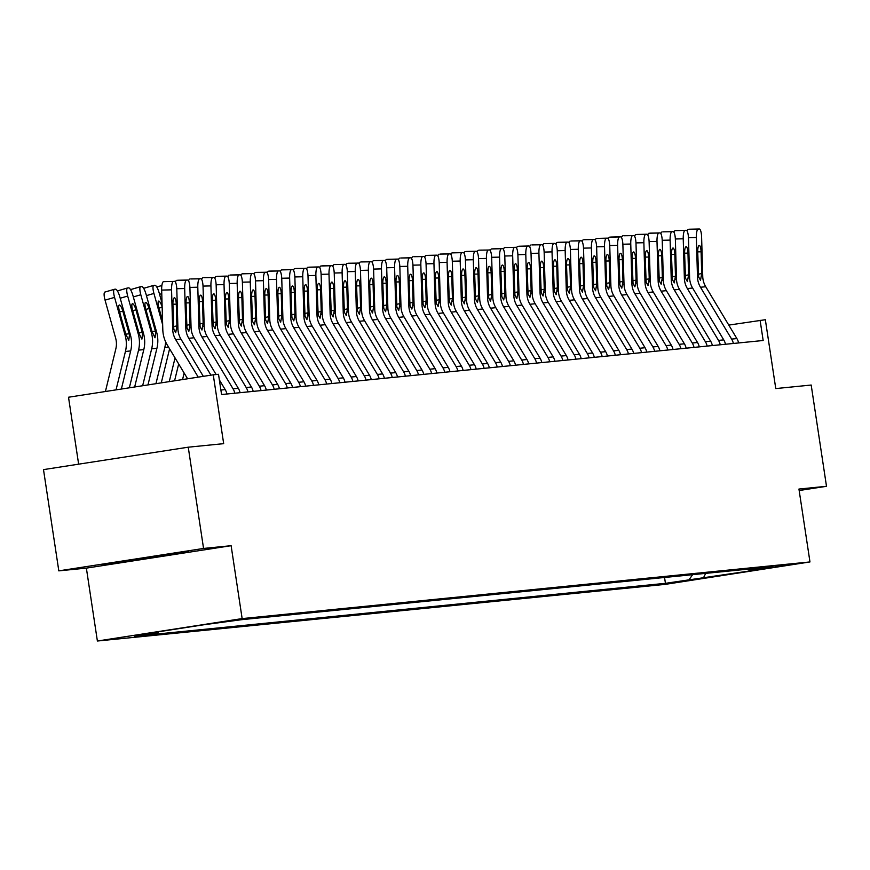 <?xml version="1.0" encoding="UTF-8"?>
<svg xmlns="http://www.w3.org/2000/svg" width="870" height="870" viewBox="0 0 870 870"><rect width="100%" height="100%" fill="white"/><g stroke="black" fill="none" stroke-linecap="round" stroke-linejoin="round"><path stroke-width="1.3" d="M791.798 564.304L766.318 568.197L791.798 564.304M97.386 641.016L665.224 584.368L809.97 561.944L242.143 618.592L97.386 641.016L86.369 568.121L231.115 545.697L203.558 548.448L58.812 570.861L86.369 568.121M58.812 570.861L43.5 469.615L188.246 447.191L223.677 443.656L213.259 374.807L68.512 397.231L78.637 464.167M799.171 490.528L826.5 486.297L811.188 385.04L775.768 388.575L765.35 319.725L728.777 325.097M203.558 548.448L188.246 447.191M213.259 374.807L218.511 374.285L221.567 394.534L763.164 340.496L760.097 320.247M214.955 623.203L241.947 619.201L214.944 623.116M158.634 631.761L158.014 632.642L134.339 636.307L665.441 583.324L664.549 577.484M158.014 632.642L143.844 634.056L204.091 624.725L241.925 619.647L773.028 566.653L749.353 570.328L763.523 568.915L665.441 583.324M231.115 545.697L242.143 618.592M826.5 486.297L798.943 489.049L809.97 561.944M689.105 579.659L692.64 574.678M747.841 569.165L749.353 570.328M703.275 578.245L705.679 573.373M101.507 565.021L177.023 553.885L188.692 551.515L113.165 562.651L101.507 565.021M176.904 553.135L177.023 553.885M133.306 559.801L133.425 560.628M198.229 377.134L175.686 339.615A20.478 19.792 84.3 0 1 172.695 329.36L171.553 289.84L161.668 290.08A8.189 2.099 -91.4 0 1 163.527 281.673L173.424 281.445A8.189 2.099 88.6 0 0 171.553 289.84M187.594 378.776L167.279 344.977A30.722 29.689 84.3 0 1 162.799 329.589L161.668 290.08M203.319 376.34L180.927 339.082A20.478 19.792 84.3 0 1 177.937 328.838L176.806 289.318A8.189 2.099 88.6 0 0 174.511 281.336A8.189 2.099 88.6 0 0 174.468 281.336L173.424 281.445M164.658 281.575A8.189 2.099 -91.4 0 0 164.615 281.575L164.571 281.575A8.189 2.099 -91.4 0 1 164.615 281.575L163.527 281.673M173.565 326.576L176.904 325.891L175.718 332.644L173.815 329.241L172.923 304.489A6.558 1.686 -91.4 0 1 174.413 297.768A6.558 1.686 -91.4 0 1 174.446 297.768A6.558 1.686 -91.4 0 1 176.284 304.152L172.923 304.228M176.904 325.891L176.284 304.152M121.365 389.042L130.674 350.936A30.722 29.689 -95.7 0 0 130.413 334.896L119.821 296.844A8.189 2.077 73.7 0 0 115.525 289.177L114.47 289.275A8.189 2.077 73.7 0 0 114.372 289.297A8.189 2.077 73.7 0 0 114.568 297.377L105.052 300.139A8.189 2.077 -106.3 0 1 104.868 292.07A8.189 2.077 -106.3 0 1 104.955 292.048L114.285 289.329M116.036 389.869L125.432 351.458A30.722 29.689 -95.7 0 0 125.171 335.418L114.568 297.377M105.411 391.511L115.83 348.881A20.478 19.792 -95.7 0 0 115.656 338.191L105.052 300.139M129.445 334.993L128.782 340.42L125.78 334.134L129.141 333.797L129.445 334.993L130.413 334.896M129.141 333.797L122.822 311.134A6.558 1.664 -106.3 0 0 119.386 304.989A6.558 1.664 -106.3 0 0 119.31 305.011A6.558 1.664 -106.3 0 0 119.462 311.471L125.78 334.134M221.698 394.523A14.333 13.855 -95.7 0 0 221.404 393.414M210.953 375.166L188.801 338.299A20.478 19.792 84.3 0 1 185.81 328.044L184.679 288.535L176.784 288.72M216.119 374.513L194.053 337.777A20.478 19.792 84.3 0 1 191.063 327.522L189.921 288.013A8.189 2.099 88.6 0 0 187.637 280.031A8.189 2.099 88.6 0 0 187.594 280.031L186.539 280.14A8.189 2.099 88.6 0 0 184.679 288.535M226.939 393.99A14.333 13.855 -95.7 0 0 225.2 389.619L219.36 379.907M187.594 280.031L176.643 280.368L186.539 280.14M177.697 280.26A8.189 2.099 -91.4 0 1 177.741 280.26A8.189 2.099 -91.4 0 1 177.774 280.26L187.637 280.031M175.435 282.119A8.189 2.099 -91.4 0 1 176.643 280.368M186.68 325.271L190.03 324.575L188.833 331.339L186.941 327.936L186.049 303.173A6.558 1.686 -91.4 0 1 187.539 296.463A6.558 1.686 -91.4 0 1 187.572 296.452A6.558 1.686 -91.4 0 1 189.399 302.847L186.039 302.923M190.03 324.575L189.399 302.847M234.813 393.207A14.333 13.855 -95.7 0 0 233.062 388.836L201.927 336.994A20.478 19.792 84.3 0 1 198.925 326.739L197.794 287.22L189.899 287.415M240.066 392.685A14.333 13.855 -95.7 0 0 238.315 388.303L207.169 336.472A20.478 19.792 84.3 0 1 204.178 326.217L203.047 286.698A8.189 2.099 88.6 0 0 200.752 278.715A8.189 2.099 88.6 0 0 200.709 278.726L199.665 278.824A8.189 2.099 88.6 0 0 197.794 287.22M200.709 278.726L190.813 278.955L199.665 278.824M188.562 280.803A8.189 2.099 -91.4 0 1 189.769 279.063M199.795 323.966L203.145 323.27L201.96 330.024L200.056 326.631L199.165 301.868A6.558 1.686 -91.4 0 1 200.655 295.147A6.558 1.686 -91.4 0 1 200.687 295.147A6.558 1.686 -91.4 0 1 202.525 301.531L199.154 301.618M203.145 323.27L202.525 301.531M247.928 391.902A14.333 13.855 -95.7 0 0 246.188 387.52L215.042 335.689A20.478 19.792 84.3 0 1 212.052 325.434L210.921 285.915L203.025 286.099M253.181 391.38A14.333 13.855 -95.7 0 0 251.43 386.998L220.295 335.157A20.478 19.792 84.3 0 1 217.293 324.912L216.162 285.393A8.189 2.099 88.6 0 0 213.868 277.41A8.189 2.099 88.6 0 0 213.835 277.41L212.78 277.519A8.189 2.099 88.6 0 0 210.921 285.915M204.015 277.65A8.189 2.099 -91.4 0 0 203.982 277.65L203.939 277.65A8.189 2.099 -91.4 0 1 203.982 277.65L212.78 277.519M201.677 279.498A8.189 2.099 -91.4 0 1 202.884 277.748M212.922 322.65L216.271 321.954L215.075 328.719L213.183 325.315L212.28 300.563A6.558 1.686 -91.4 0 1 213.781 293.842A6.558 1.686 -91.4 0 1 213.813 293.842A6.558 1.686 -91.4 0 1 215.64 300.226L212.28 300.302M216.271 321.954L215.64 300.226M134.665 386.976L143.8 349.62A30.722 29.689 -95.7 0 0 143.539 333.591L132.936 295.539A8.189 2.077 73.7 0 0 128.64 287.861L127.596 287.97A8.189 2.077 73.7 0 0 127.498 287.992A8.189 2.077 73.7 0 0 127.683 296.061L120.201 298.247M129.347 387.803L138.547 350.142A30.722 29.689 -95.7 0 0 138.286 334.113L127.683 296.061M142.56 333.688L141.908 339.115L139.265 334.015L132.588 310.155A6.558 1.664 -106.3 0 1 132.436 303.695A6.558 1.664 -106.3 0 1 132.512 303.684A6.558 1.664 -106.3 0 1 135.948 309.829L142.56 333.688L143.539 333.591M117.548 291.167A8.189 2.077 -106.3 0 1 117.983 290.765A8.189 2.077 -106.3 0 1 118.081 290.743L127.401 288.024M147.965 384.921L156.915 348.315A30.722 29.689 -95.7 0 0 156.654 332.275L146.051 294.234A8.189 2.077 73.7 0 0 141.756 286.556L140.712 286.665A8.189 2.077 73.7 0 0 140.614 286.676A8.189 2.077 73.7 0 0 140.809 294.756L133.327 296.931M142.647 385.747L151.663 348.837A30.722 29.689 -95.7 0 0 151.402 332.808L140.809 294.756M155.676 332.373L155.023 337.799L152.022 331.513L155.382 331.187L155.676 332.373L156.654 332.275M155.382 331.187L149.064 308.513A6.558 1.664 -106.3 0 0 145.627 302.379A6.558 1.664 -106.3 0 0 145.551 302.39A6.558 1.664 -106.3 0 0 145.703 308.85L152.022 331.513M130.674 289.851A8.189 2.077 -106.3 0 1 131.098 289.449A8.189 2.077 -106.3 0 1 131.196 289.427L140.527 286.719M162.037 303.195L159.177 292.918A8.189 2.077 73.7 0 0 154.882 285.251L153.827 285.349A8.189 2.077 73.7 0 0 153.729 285.371A8.189 2.077 73.7 0 0 153.925 293.44L146.443 295.626M161.276 382.854L169.596 348.816M155.947 383.681L164.789 347.532A30.722 29.689 -95.7 0 0 165.637 341.845M162.657 324.782L153.925 293.44M162.146 307.088A6.558 1.664 -106.3 0 0 158.753 301.063A6.558 1.664 -106.3 0 0 158.666 301.085A6.558 1.664 -106.3 0 0 158.829 307.545L162.549 320.899M143.789 288.546A8.189 2.077 -106.3 0 1 144.224 288.144A8.189 2.077 -106.3 0 1 144.322 288.122L153.642 285.403M261.054 390.587A14.333 13.855 -95.7 0 0 259.303 386.215L228.157 334.374A20.478 19.792 84.3 0 1 225.167 324.118L224.036 284.61L216.141 284.794M266.307 390.064A14.333 13.855 -95.7 0 0 264.556 385.693L233.41 333.852A20.478 19.792 84.3 0 1 230.419 323.596L229.288 284.088A8.189 2.099 88.6 0 0 226.994 276.105A8.189 2.099 88.6 0 0 226.95 276.105L225.906 276.203A8.189 2.099 88.6 0 0 224.036 284.61M226.95 276.105L217.054 276.334L225.906 276.203M217.054 276.334A8.189 2.099 -91.4 0 1 217.098 276.334A8.189 2.099 -91.4 0 1 217.141 276.334L226.994 276.105M214.803 278.193A8.189 2.099 -91.4 0 1 216.01 276.442M226.037 321.345L229.386 320.649L228.201 327.403L226.298 324.01L225.406 299.247A6.558 1.686 -91.4 0 1 226.896 292.537A6.558 1.686 -91.4 0 1 226.929 292.527A6.558 1.686 -91.4 0 1 228.767 298.921L225.395 298.997M229.386 320.649L228.767 298.921M174.576 380.799L178.687 363.954M169.258 381.625L175.055 357.907M156.915 287.241A8.189 2.077 -106.3 0 1 157.339 286.828A8.189 2.077 -106.3 0 1 157.437 286.817L161.885 285.523L157.339 286.828M172.238 553.777L118.2 561.879M132.207 559.704L161.124 555.299M274.17 389.281A14.333 13.855 -95.7 0 0 272.43 384.91L241.284 333.069A20.478 19.792 84.3 0 1 238.293 322.813L237.162 283.294L229.267 283.489M279.422 388.76A14.333 13.855 -95.7 0 0 277.671 384.377L246.536 332.547A20.478 19.792 84.3 0 1 243.535 322.291L242.404 282.772A8.189 2.099 88.6 0 0 240.109 274.789A8.189 2.099 88.6 0 0 240.076 274.8L239.022 274.898A8.189 2.099 88.6 0 0 237.162 283.294M240.076 274.8L230.18 275.029L239.022 274.898M227.918 276.877A8.189 2.099 -91.4 0 1 229.125 275.137M239.163 320.029L242.502 319.344L241.316 326.098L239.424 322.705L238.521 297.942A6.558 1.686 -91.4 0 1 240.011 291.222A6.558 1.686 -91.4 0 1 240.044 291.222A6.558 1.686 -91.4 0 1 241.882 297.605L238.521 297.681M242.502 319.344L241.882 297.605M182.559 379.559L184.146 373.045M287.296 387.976A14.333 13.855 -95.7 0 0 285.545 383.594L254.399 331.753A20.478 19.792 84.3 0 1 251.408 321.508L250.277 281.989L242.382 282.174M292.537 387.454A14.333 13.855 -95.7 0 0 290.797 383.072L259.651 331.231A20.478 19.792 84.3 0 1 256.661 320.976L255.53 281.467A8.189 2.099 88.6 0 0 253.235 273.484A8.189 2.099 88.6 0 0 253.192 273.484L252.148 273.593A8.189 2.099 88.6 0 0 250.277 281.989M253.192 273.484L242.251 273.822L252.148 273.593M241.044 275.572A8.189 2.099 -91.4 0 1 242.251 273.822M252.278 318.724L255.628 318.028L254.431 324.793L252.539 321.389L251.647 296.637A6.558 1.686 -91.4 0 1 253.137 289.917A6.558 1.686 -91.4 0 1 253.17 289.917A6.558 1.686 -91.4 0 1 255.008 296.3L251.637 296.376M255.628 318.028L255.008 296.3M300.411 386.661A14.333 13.855 -95.7 0 0 298.671 382.289L267.525 330.448A20.478 19.792 84.3 0 1 264.534 320.193L263.392 280.684L255.508 280.869M305.664 386.139A14.333 13.855 -95.7 0 0 303.913 381.767L272.767 329.926A20.478 19.792 84.3 0 1 269.776 319.671L268.645 280.151A8.189 2.099 88.6 0 0 266.35 272.179A8.189 2.099 88.6 0 0 266.307 272.179L265.263 272.277A8.189 2.099 88.6 0 0 263.392 280.684M256.498 272.408A8.189 2.099 -91.4 0 0 256.454 272.408L256.422 272.408A8.189 2.099 -91.4 0 1 256.454 272.408L265.263 272.277M254.16 274.267A8.189 2.099 -91.4 0 1 255.367 272.517M265.404 317.419L268.743 316.724L267.558 323.477L265.665 320.084L264.763 295.321A6.558 1.686 -91.4 0 1 266.253 288.601A6.558 1.686 -91.4 0 1 266.285 288.601A6.558 1.686 -91.4 0 1 268.123 294.984L264.763 295.071M268.743 316.724L268.123 294.984M313.537 385.356A14.333 13.855 -95.7 0 0 311.786 380.973L280.64 329.143A20.478 19.792 84.3 0 1 277.65 318.888L276.519 279.368L268.623 279.553M318.779 384.834A14.333 13.855 -95.7 0 0 317.039 380.451L285.893 328.621A20.478 19.792 84.3 0 1 282.902 318.366L281.76 278.846A8.189 2.099 88.6 0 0 279.477 270.864A8.189 2.099 88.6 0 0 279.433 270.864L278.378 270.972A8.189 2.099 88.6 0 0 276.519 279.368M279.433 270.864L268.482 271.212L278.378 270.972M267.275 272.952A8.189 2.099 -91.4 0 1 268.482 271.212M278.52 316.104L281.869 315.418L280.673 322.172L278.781 318.779L277.889 294.017A6.558 1.686 -91.4 0 1 279.379 287.296A6.558 1.686 -91.4 0 1 279.411 287.296A6.558 1.686 -91.4 0 1 281.238 293.679L277.878 293.755M281.869 315.418L281.238 293.679M326.652 384.051A14.333 13.855 -95.7 0 0 324.912 379.668L293.766 327.827A20.478 19.792 84.3 0 1 290.765 317.583L289.634 278.063L281.739 278.248M331.905 383.529A14.333 13.855 -95.7 0 0 330.154 379.146L299.008 327.305A20.478 19.792 84.3 0 1 296.017 317.05L294.887 277.541A8.189 2.099 88.6 0 0 292.592 269.559A8.189 2.099 88.6 0 0 292.548 269.559L291.504 269.667A8.189 2.099 88.6 0 0 289.634 278.063M292.548 269.559L281.608 269.896L291.504 269.667M280.401 271.647A8.189 2.099 -91.4 0 1 281.608 269.896M291.635 314.799L294.984 314.103L293.799 320.867L291.896 317.463L291.004 292.712A6.558 1.686 -91.4 0 1 292.494 285.991A6.558 1.686 -91.4 0 1 292.527 285.991A6.558 1.686 -91.4 0 1 294.364 292.374L290.993 292.45M294.984 314.103L294.364 292.374M339.778 382.735A14.333 13.855 -95.7 0 0 338.028 378.363L306.882 326.522A20.478 19.792 84.3 0 1 303.891 316.267L302.76 276.758L294.865 276.943M345.02 382.213A14.333 13.855 -95.7 0 0 343.28 377.841L312.134 326A20.478 19.792 84.3 0 1 309.133 315.745L308.002 276.225A8.189 2.099 88.6 0 0 305.718 268.243A8.189 2.099 88.6 0 0 305.674 268.254L304.62 268.351A8.189 2.099 88.6 0 0 302.76 276.758M295.854 268.482A8.189 2.099 -91.4 0 0 295.822 268.482L295.778 268.482A8.189 2.099 -91.4 0 1 295.822 268.482L304.62 268.351M293.516 270.342A8.189 2.099 -91.4 0 1 294.723 268.591M304.761 313.494L308.11 312.798L306.914 319.551L305.022 316.158L304.119 291.396A6.558 1.686 -91.4 0 1 305.62 284.675A6.558 1.686 -91.4 0 1 305.653 284.675A6.558 1.686 -91.4 0 1 307.48 291.058L304.119 291.146M308.11 312.798L307.48 291.058M352.894 381.43A14.333 13.855 -95.7 0 0 351.143 377.047L320.008 325.217A20.478 19.792 84.3 0 1 317.006 314.962L315.875 275.442L307.98 275.627M358.146 380.908A14.333 13.855 -95.7 0 0 356.396 376.525L325.249 324.695A20.478 19.792 84.3 0 1 322.259 314.44L321.128 274.92A8.189 2.099 88.6 0 0 318.833 266.938A8.189 2.099 88.6 0 0 318.79 266.938L317.746 267.046A8.189 2.099 88.6 0 0 315.875 275.442M318.79 266.938L307.849 267.275L317.746 267.046M308.894 267.177A8.189 2.099 -91.4 0 1 308.937 267.177A8.189 2.099 -91.4 0 1 308.981 267.177L318.833 266.938M306.642 269.026A8.189 2.099 -91.4 0 1 307.849 267.275M317.876 312.178L321.226 311.493L320.04 318.246L318.137 314.842L317.245 290.091A6.558 1.686 -91.4 0 1 318.735 283.37A6.558 1.686 -91.4 0 1 318.768 283.37A6.558 1.686 -91.4 0 1 320.606 289.753L317.235 289.83M321.226 311.493L320.606 289.753M366.009 380.125A14.333 13.855 -95.7 0 0 364.269 375.742L333.123 323.901A20.478 19.792 84.3 0 1 330.132 313.646L329.001 274.137L321.106 274.322M371.262 379.592A14.333 13.855 -95.7 0 0 369.511 375.22L338.376 323.379A20.478 19.792 84.3 0 1 335.374 313.124L334.243 273.615A8.189 2.099 88.6 0 0 331.948 265.633A8.189 2.099 88.6 0 0 331.916 265.633L330.861 265.741A8.189 2.099 88.6 0 0 329.001 274.137M331.916 265.633L320.965 265.97L330.861 265.741M319.758 267.721A8.189 2.099 -91.4 0 1 320.965 265.97M331.002 310.873L334.341 310.177L333.156 316.941L331.263 313.537L330.361 288.775A6.558 1.686 -91.4 0 1 331.861 282.065A6.558 1.686 -91.4 0 1 331.894 282.065A6.558 1.686 -91.4 0 1 333.721 288.448L330.361 288.525M334.341 310.177L333.721 288.448M379.135 378.809A14.333 13.855 -95.7 0 0 377.384 374.437L346.238 322.596A20.478 19.792 84.3 0 1 343.248 312.341L342.117 272.821L334.221 273.017M384.377 378.287A14.333 13.855 -95.7 0 0 382.637 373.915L351.491 322.074A20.478 19.792 84.3 0 1 348.5 311.819L347.369 272.299A8.189 2.099 88.6 0 0 345.075 264.317A8.189 2.099 88.6 0 0 345.031 264.328L343.987 264.426A8.189 2.099 88.6 0 0 342.117 272.821M345.031 264.328L335.135 264.556L343.987 264.426M332.884 266.405A8.189 2.099 -91.4 0 1 334.091 264.665M344.118 309.568L347.467 308.872L346.282 315.625L344.379 312.232L343.487 287.47A6.558 1.686 -91.4 0 1 344.977 280.749A6.558 1.686 -91.4 0 1 345.009 280.749A6.558 1.686 -91.4 0 1 346.847 287.133L343.476 287.22M347.467 308.872L346.847 287.133M392.25 377.504A14.333 13.855 -95.7 0 0 390.51 373.121L359.364 321.291A20.478 19.792 84.3 0 1 356.374 311.036L355.243 271.516L347.347 271.701M397.503 376.982A14.333 13.855 -95.7 0 0 395.752 372.599L364.606 320.758A20.478 19.792 84.3 0 1 361.615 310.514L360.484 270.994A8.189 2.099 88.6 0 0 358.19 263.012A8.189 2.099 88.6 0 0 358.157 263.012L357.102 263.121A8.189 2.099 88.6 0 0 355.243 271.516M348.337 263.251A8.189 2.099 -91.4 0 0 348.294 263.251L348.261 263.251A8.189 2.099 -91.4 0 1 348.294 263.251L357.102 263.121M345.999 265.1A8.189 2.099 -91.4 0 1 347.206 263.349M357.244 308.252L360.582 307.567L359.397 314.32L357.505 310.916L356.602 286.165A6.558 1.686 -91.4 0 1 358.092 279.444A6.558 1.686 -91.4 0 1 358.125 279.444A6.558 1.686 -91.4 0 1 359.962 285.828L356.602 285.904M360.582 307.567L359.962 285.828M405.376 376.188A14.333 13.855 -95.7 0 0 403.626 371.816L372.48 319.975A20.478 19.792 84.3 0 1 369.489 309.72L368.358 270.211L360.463 270.396M410.618 375.666A14.333 13.855 -95.7 0 0 408.878 371.294L377.732 319.453A20.478 19.792 84.3 0 1 374.742 309.198L373.611 269.689A8.189 2.099 88.6 0 0 371.316 261.707A8.189 2.099 88.6 0 0 371.272 261.707L370.218 261.816A8.189 2.099 88.6 0 0 368.358 270.211M371.272 261.707L361.376 261.935L370.218 261.816M359.114 263.795A8.189 2.099 -91.4 0 1 360.332 262.044M370.359 306.947L373.708 306.251L372.512 313.015L370.62 309.611L369.728 284.849A6.558 1.686 -91.4 0 1 371.218 278.139A6.558 1.686 -91.4 0 1 371.251 278.128A6.558 1.686 -91.4 0 1 373.089 284.523L369.717 284.599M373.708 306.251L373.089 284.523M418.492 374.883A14.333 13.855 -95.7 0 0 416.752 370.511L385.606 318.67A20.478 19.792 84.3 0 1 382.615 308.415L381.473 268.895L373.578 269.091M423.744 374.361A14.333 13.855 -95.7 0 0 421.993 369.978L390.847 318.148A20.478 19.792 84.3 0 1 387.857 307.893L386.726 268.373A8.189 2.099 88.6 0 0 384.431 260.391A8.189 2.099 88.6 0 0 384.388 260.402L383.344 260.5A8.189 2.099 88.6 0 0 381.473 268.895M384.388 260.402L374.491 260.63L383.344 260.5M372.24 262.479A8.189 2.099 -91.4 0 1 373.447 260.739M383.485 305.642L386.824 304.946L385.638 311.699L383.735 308.306L382.844 283.544A6.558 1.686 -91.4 0 1 384.333 276.823A6.558 1.686 -91.4 0 1 384.366 276.823A6.558 1.686 -91.4 0 1 386.204 283.207L382.844 283.294M386.824 304.946L386.204 283.207M431.618 373.578A14.333 13.855 -95.7 0 0 429.867 369.195L398.721 317.354A20.478 19.792 84.3 0 1 395.73 307.11L394.599 267.59L386.704 267.775M436.86 373.056A14.333 13.855 -95.7 0 0 435.12 368.673L403.974 316.832A20.478 19.792 84.3 0 1 400.983 306.577L399.841 267.068A8.189 2.099 88.6 0 0 397.557 259.086A8.189 2.099 88.6 0 0 397.514 259.086L396.459 259.195A8.189 2.099 88.6 0 0 394.599 267.59M387.694 259.314A8.189 2.099 -91.4 0 0 387.661 259.314L397.557 259.086L387.618 259.325A8.189 2.099 -91.4 0 1 387.661 259.314L396.459 259.195M385.356 261.174A8.189 2.099 -91.4 0 1 386.563 259.423M396.6 304.326L399.95 303.63L398.754 310.394L396.861 306.99L395.97 282.239A6.558 1.686 -91.4 0 1 397.459 275.518A6.558 1.686 -91.4 0 1 397.492 275.518A6.558 1.686 -91.4 0 1 399.319 281.902L395.959 281.978M399.95 303.63L399.319 281.902M444.733 372.262A14.333 13.855 -95.7 0 0 442.982 367.89L411.847 316.049A20.478 19.792 84.3 0 1 408.846 305.794L407.715 266.285L399.819 266.47M449.986 371.74A14.333 13.855 -95.7 0 0 448.235 367.368L417.089 315.527A20.478 19.792 84.3 0 1 414.098 305.272L412.967 265.752A8.189 2.099 88.6 0 0 410.673 257.781A8.189 2.099 88.6 0 0 410.629 257.781L409.585 257.879A8.189 2.099 88.6 0 0 407.715 266.285M410.629 257.781L400.733 258.009L409.585 257.879M400.733 258.009A8.189 2.099 -91.4 0 1 400.776 258.009A8.189 2.099 -91.4 0 1 400.82 258.009L410.673 257.781M398.482 259.869A8.189 2.099 -91.4 0 1 399.689 258.118M409.716 303.021L413.065 302.325L411.88 309.078L409.977 305.685L409.085 280.923A6.558 1.686 -91.4 0 1 410.575 274.213A6.558 1.686 -91.4 0 1 410.607 274.202A6.558 1.686 -91.4 0 1 412.445 280.586L409.074 280.673M413.065 302.325L412.445 280.586M457.848 370.957A14.333 13.855 -95.7 0 0 456.108 366.574L424.962 314.744A20.478 19.792 84.3 0 1 421.972 304.489L420.841 264.969L412.945 265.154M463.101 370.435A14.333 13.855 -95.7 0 0 461.35 366.053L430.215 314.222A20.478 19.792 84.3 0 1 427.213 303.967L426.082 264.447A8.189 2.099 88.6 0 0 423.788 256.465A8.189 2.099 88.6 0 0 423.755 256.465L422.7 256.574A8.189 2.099 88.6 0 0 420.841 264.969M423.755 256.465L413.859 256.704L422.7 256.574M411.597 258.553A8.189 2.099 -91.4 0 1 412.804 256.813M422.842 301.705L426.191 301.02L424.995 307.773L423.103 304.38L422.2 279.618A6.558 1.686 -91.4 0 1 423.701 272.897A6.558 1.686 -91.4 0 1 423.733 272.897A6.558 1.686 -91.4 0 1 425.56 279.281L422.2 279.357M426.191 301.02L425.56 279.281M470.974 369.652A14.333 13.855 -95.7 0 0 469.224 365.269L438.078 313.428A20.478 19.792 84.3 0 1 435.087 303.184L433.956 263.664L426.061 263.849M476.216 369.13A14.333 13.855 -95.7 0 0 474.476 364.747L443.33 312.906A20.478 19.792 84.3 0 1 440.34 302.651L439.209 263.142A8.189 2.099 88.6 0 0 436.914 255.16A8.189 2.099 88.6 0 0 436.87 255.16L435.826 255.269A8.189 2.099 88.6 0 0 433.956 263.664M436.87 255.16L425.93 255.497L435.826 255.269M424.723 257.248A8.189 2.099 -91.4 0 1 425.93 255.497M435.957 300.4L439.306 299.704L438.121 306.468L436.218 303.065L435.326 278.313A6.558 1.686 -91.4 0 1 436.816 271.592A6.558 1.686 -91.4 0 1 436.849 271.592A6.558 1.686 -91.4 0 1 438.687 277.976L435.315 278.052M439.306 299.704L438.687 277.976M484.09 368.336A14.333 13.855 -95.7 0 0 482.35 363.964L451.204 312.123A20.478 19.792 84.3 0 1 448.213 301.868L447.082 262.359L439.187 262.544M489.342 367.814A14.333 13.855 -95.7 0 0 487.591 363.442L456.445 311.601A20.478 19.792 84.3 0 1 453.455 301.346L452.324 261.826A8.189 2.099 88.6 0 0 450.029 253.844A8.189 2.099 88.6 0 0 449.997 253.855L448.942 253.953A8.189 2.099 88.6 0 0 447.082 262.359M449.997 253.855L440.1 254.083A8.189 2.099 -91.4 0 1 440.133 254.083L448.942 253.953M450.029 253.844L440.133 254.083A8.189 2.099 -91.4 0 1 440.176 254.083M437.838 255.943A8.189 2.099 -91.4 0 1 439.046 254.192M449.083 299.095L452.422 298.399L451.236 305.152L449.344 301.76L448.441 276.997A6.558 1.686 -91.4 0 1 449.931 270.276A6.558 1.686 -91.4 0 1 449.964 270.276A6.558 1.686 -91.4 0 1 451.802 276.66L448.441 276.747M452.422 298.399L451.802 276.66M497.216 367.031A14.333 13.855 -95.7 0 0 495.465 362.649L464.319 310.818A20.478 19.792 84.3 0 1 461.328 300.563L460.197 261.043L452.302 261.228M502.458 366.509A14.333 13.855 -95.7 0 0 500.718 362.127L469.572 310.296A20.478 19.792 84.3 0 1 466.581 300.041L465.45 260.522A8.189 2.099 88.6 0 0 463.155 252.539A8.189 2.099 88.6 0 0 463.112 252.539L462.057 252.648A8.189 2.099 88.6 0 0 460.197 261.043M463.112 252.539L452.172 252.876L462.057 252.648M450.964 254.627A8.189 2.099 -91.4 0 1 452.172 252.876M462.198 297.779L465.548 297.094L464.352 303.847L462.459 300.444L461.568 275.692A6.558 1.686 -91.4 0 1 463.057 268.971A6.558 1.686 -91.4 0 1 463.09 268.971A6.558 1.686 -91.4 0 1 464.928 275.355L461.557 275.431M465.548 297.094L464.928 275.355M510.331 365.726A14.333 13.855 -95.7 0 0 508.591 361.344L477.445 309.502A20.478 19.792 84.3 0 1 474.454 299.247L473.313 259.738L465.417 259.923M515.584 365.193A14.333 13.855 -95.7 0 0 513.833 360.822L482.687 308.981A20.478 19.792 84.3 0 1 479.696 298.725L478.565 259.216A8.189 2.099 88.6 0 0 476.271 251.234A8.189 2.099 88.6 0 0 476.227 251.234L475.183 251.343A8.189 2.099 88.6 0 0 473.313 259.738M476.227 251.234L465.287 251.571L475.183 251.343M464.08 253.322A8.189 2.099 -91.4 0 1 465.287 251.571M475.324 296.474L478.663 295.778L477.478 302.542L475.585 299.139L474.683 274.376A6.558 1.686 -91.4 0 1 476.173 267.666A6.558 1.686 -91.4 0 1 476.205 267.666A6.558 1.686 -91.4 0 1 478.043 274.05L474.683 274.126M478.663 295.778L478.043 274.05M523.457 364.41A14.333 13.855 -95.7 0 0 521.706 360.039L490.56 308.197A20.478 19.792 84.3 0 1 487.57 297.942L486.439 258.423L478.543 258.618M528.699 363.888A14.333 13.855 -95.7 0 0 526.959 359.517L495.813 307.675A20.478 19.792 84.3 0 1 492.822 297.42L491.68 257.901A8.189 2.099 88.6 0 0 489.397 249.918A8.189 2.099 88.6 0 0 489.353 249.929L488.298 250.027A8.189 2.099 88.6 0 0 486.439 258.423M479.533 250.158A8.189 2.099 -91.4 0 0 479.5 250.158L479.457 250.158A8.189 2.099 -91.4 0 1 479.5 250.158L488.298 250.027M477.195 252.006A8.189 2.099 -91.4 0 1 478.402 250.266M488.44 295.169L491.789 294.473L490.593 301.227L488.701 297.834L487.809 273.071A6.558 1.686 -91.4 0 1 489.299 266.35A6.558 1.686 -91.4 0 1 489.331 266.35A6.558 1.686 -91.4 0 1 491.158 272.734L487.798 272.821M491.789 294.473L491.158 272.734M536.572 363.105A14.333 13.855 -95.7 0 0 534.822 358.723L503.686 306.892A20.478 19.792 84.3 0 1 500.685 296.637L499.554 257.118L491.659 257.302M541.825 362.583A14.333 13.855 -95.7 0 0 540.074 358.201L508.928 306.36A20.478 19.792 84.3 0 1 505.938 296.115L504.807 256.596A8.189 2.099 88.6 0 0 502.512 248.613A8.189 2.099 88.6 0 0 502.469 248.613L501.424 248.722A8.189 2.099 88.6 0 0 499.554 257.118M502.469 248.613L491.528 248.95L501.424 248.722M492.572 248.853A8.189 2.099 -91.4 0 1 492.616 248.853A8.189 2.099 -91.4 0 1 492.659 248.853L502.512 248.613M490.321 250.701A8.189 2.099 -91.4 0 1 491.528 248.95M501.555 293.853L504.904 293.168L503.719 299.922L501.816 296.518L500.924 271.766A6.558 1.686 -91.4 0 1 502.414 265.046A6.558 1.686 -91.4 0 1 502.447 265.046A6.558 1.686 -91.4 0 1 504.285 271.429L500.913 271.505M504.904 293.168L504.285 271.429M549.699 361.8A14.333 13.855 -95.7 0 0 547.948 357.418L516.802 305.577A20.478 19.792 84.3 0 1 513.811 295.321L512.68 255.813L504.785 255.997M554.94 361.267A14.333 13.855 -95.7 0 0 553.189 356.896L522.054 305.055A20.478 19.792 84.3 0 1 519.053 294.799L517.922 255.291A8.189 2.099 88.6 0 0 515.627 247.308A8.189 2.099 88.6 0 0 515.595 247.308L514.54 247.417A8.189 2.099 88.6 0 0 512.68 255.813M515.595 247.308L505.698 247.537L514.54 247.417M503.436 249.396A8.189 2.099 -91.4 0 1 504.643 247.645M514.681 292.548L518.031 291.852L516.834 298.617L514.942 295.213L514.039 270.45A6.558 1.686 -91.4 0 1 515.54 263.74A6.558 1.686 -91.4 0 1 515.573 263.73A6.558 1.686 -91.4 0 1 517.4 270.124L514.039 270.2M518.031 291.852L517.4 270.124M562.814 360.484A14.333 13.855 -95.7 0 0 561.063 356.113L529.928 304.272A20.478 19.792 84.3 0 1 526.926 294.017L525.795 254.497L517.9 254.692M568.067 359.962A14.333 13.855 -95.7 0 0 566.316 355.58L535.17 303.75A20.478 19.792 84.3 0 1 532.179 293.494L531.048 253.975A8.189 2.099 88.6 0 0 528.753 245.992A8.189 2.099 88.6 0 0 528.71 246.003L527.666 246.101A8.189 2.099 88.6 0 0 525.795 254.497M528.71 246.003L518.814 246.232L527.666 246.101M516.562 248.08A8.189 2.099 -91.4 0 1 517.77 246.34M527.796 291.243L531.146 290.547L529.96 297.301L528.057 293.908L527.166 269.145A6.558 1.686 -91.4 0 1 528.655 262.425A6.558 1.686 -91.4 0 1 528.688 262.425A6.558 1.686 -91.4 0 1 530.526 268.808L527.155 268.895M531.146 290.547L530.526 268.808M575.929 359.179A14.333 13.855 -95.7 0 0 574.189 354.797L543.043 302.967A20.478 19.792 84.3 0 1 540.053 292.712L538.921 253.192L531.026 253.377M581.182 358.657A14.333 13.855 -95.7 0 0 579.431 354.275L548.296 302.434A20.478 19.792 84.3 0 1 545.294 292.19L544.163 252.67A8.189 2.099 88.6 0 0 541.869 244.687A8.189 2.099 88.6 0 0 541.836 244.687L540.781 244.796A8.189 2.099 88.6 0 0 538.921 253.192M532.016 244.927A8.189 2.099 -91.4 0 0 531.972 244.916L541.869 244.687L531.94 244.927A8.189 2.099 -91.4 0 1 531.972 244.916L540.781 244.796M529.678 246.775A8.189 2.099 -91.4 0 1 530.885 245.025M540.922 289.928L544.261 289.231L543.076 295.996L541.183 292.592L540.281 267.84A6.558 1.686 -91.4 0 1 541.771 261.12A6.558 1.686 -91.4 0 1 541.814 261.12A6.558 1.686 -91.4 0 1 543.641 267.503L540.281 267.579M544.261 289.231L543.641 267.503M589.055 357.864A14.333 13.855 -95.7 0 0 587.304 353.492L556.158 301.651A20.478 19.792 84.3 0 1 553.168 291.396L552.037 251.887L544.141 252.072M594.297 357.342A14.333 13.855 -95.7 0 0 592.557 352.97L561.411 301.129A20.478 19.792 84.3 0 1 558.42 290.874L557.289 251.365A8.189 2.099 88.6 0 0 554.995 243.382A8.189 2.099 88.6 0 0 554.951 243.382L553.907 243.48A8.189 2.099 88.6 0 0 552.037 251.887M554.951 243.382L545.055 243.611L553.907 243.48M542.804 245.47A8.189 2.099 -91.4 0 1 544.011 243.72M554.038 288.622L557.387 287.926L556.191 294.68L554.299 291.287L553.407 266.524A6.558 1.686 -91.4 0 1 554.897 259.815A6.558 1.686 -91.4 0 1 554.929 259.804A6.558 1.686 -91.4 0 1 556.767 266.187L553.396 266.274M557.387 287.926L556.767 266.187M602.17 356.559A14.333 13.855 -95.7 0 0 600.43 352.187L569.284 300.346A20.478 19.792 84.3 0 1 566.294 290.091L565.163 250.571L557.268 250.756M607.423 356.037A14.333 13.855 -95.7 0 0 605.672 351.654L574.526 299.824A20.478 19.792 84.3 0 1 571.536 289.569L570.405 250.049A8.189 2.099 88.6 0 0 568.11 242.067A8.189 2.099 88.6 0 0 568.067 242.067L567.022 242.175A8.189 2.099 88.6 0 0 565.163 250.571M568.067 242.067L557.126 242.415L567.022 242.175M555.919 244.155A8.189 2.099 -91.4 0 1 557.126 242.415M567.164 287.307L570.502 286.621L569.317 293.375L567.425 289.982L566.522 265.219A6.558 1.686 -91.4 0 1 568.012 258.499A6.558 1.686 -91.4 0 1 568.045 258.499A6.558 1.686 -91.4 0 1 569.883 264.882L566.522 264.958M570.502 286.621L569.883 264.882M615.297 355.254A14.333 13.855 -95.7 0 0 613.546 350.871L582.4 299.03A20.478 19.792 84.3 0 1 579.409 288.786L578.278 249.266L570.383 249.451M620.538 354.732A14.333 13.855 -95.7 0 0 618.798 350.349L587.652 298.508A20.478 19.792 84.3 0 1 584.662 288.253L583.531 248.744A8.189 2.099 88.6 0 0 581.236 240.762A8.189 2.099 88.6 0 0 581.193 240.762L580.138 240.87A8.189 2.099 88.6 0 0 578.278 249.266M571.383 240.99A8.189 2.099 -91.4 0 0 571.34 240.99L581.236 240.762L571.296 241.001A8.189 2.099 -91.4 0 1 571.34 240.99L580.138 240.87M569.034 242.85A8.189 2.099 -91.4 0 1 570.241 241.099M580.279 286.002L583.629 285.306L582.432 292.07L580.54 288.666L579.648 263.914A6.558 1.686 -91.4 0 1 581.138 257.194A6.558 1.686 -91.4 0 1 581.171 257.194A6.558 1.686 -91.4 0 1 582.998 263.577L579.637 263.653M583.629 285.306L582.998 263.577M628.412 353.938A14.333 13.855 -95.7 0 0 626.672 349.566L595.526 297.725A20.478 19.792 84.3 0 1 592.524 287.47L591.393 247.961L583.498 248.146M633.664 353.416A14.333 13.855 -95.7 0 0 631.914 349.044L600.768 297.203A20.478 19.792 84.3 0 1 597.777 286.948L596.646 247.428A8.189 2.099 88.6 0 0 594.351 239.457A8.189 2.099 88.6 0 0 594.308 239.457L593.264 239.554A8.189 2.099 88.6 0 0 591.393 247.961M594.308 239.457L584.412 239.685L593.264 239.554M584.412 239.685A8.189 2.099 -91.4 0 1 584.455 239.685A8.189 2.099 -91.4 0 1 584.499 239.685L594.351 239.457M582.16 241.545A8.189 2.099 -91.4 0 1 583.368 239.794M593.394 284.697L596.744 284.001L595.558 290.754L593.655 287.361L592.764 262.599A6.558 1.686 -91.4 0 1 594.254 255.878A6.558 1.686 -91.4 0 1 594.286 255.878A6.558 1.686 -91.4 0 1 596.124 262.261L592.764 262.349M596.744 284.001L596.124 262.261M641.538 352.633A14.333 13.855 -95.7 0 0 639.787 348.25L608.641 296.42A20.478 19.792 84.3 0 1 605.65 286.165L604.519 246.645L596.624 246.83M646.78 352.111A14.333 13.855 -95.7 0 0 645.04 347.728L613.894 295.898A20.478 19.792 84.3 0 1 610.892 285.643L609.761 246.123A8.189 2.099 88.6 0 0 607.477 238.141A8.189 2.099 88.6 0 0 607.434 238.141L606.379 238.249A8.189 2.099 88.6 0 0 604.519 246.645M607.434 238.141L596.483 238.489L606.379 238.249M595.276 240.229A8.189 2.099 -91.4 0 1 596.483 238.489M606.52 283.381L609.87 282.696L608.674 289.449L606.781 286.045L605.89 261.294A6.558 1.686 -91.4 0 1 607.38 254.573A6.558 1.686 -91.4 0 1 607.412 254.573A6.558 1.686 -91.4 0 1 609.239 260.957L605.879 261.033M609.87 282.696L609.239 260.957M654.653 351.328A14.333 13.855 -95.7 0 0 652.902 346.945L621.767 295.104A20.478 19.792 84.3 0 1 618.766 284.849L617.635 245.34L609.739 245.525M659.906 350.795A14.333 13.855 -95.7 0 0 658.155 346.423L627.009 294.582A20.478 19.792 84.3 0 1 624.018 284.327L622.887 244.818A8.189 2.099 88.6 0 0 620.593 236.836A8.189 2.099 88.6 0 0 620.549 236.836L619.505 236.944A8.189 2.099 88.6 0 0 617.635 245.34M620.549 236.836L609.609 237.173L619.505 236.944M608.402 238.924A8.189 2.099 -91.4 0 1 609.609 237.173M619.636 282.076L622.985 281.38L621.8 288.144L619.897 284.74L619.005 259.978A6.558 1.686 -91.4 0 1 620.495 253.268A6.558 1.686 -91.4 0 1 620.527 253.268A6.558 1.686 -91.4 0 1 622.365 259.651L618.994 259.728M622.985 281.38L622.365 259.651M667.768 350.012A14.333 13.855 -95.7 0 0 666.029 345.64L634.882 293.799A20.478 19.792 84.3 0 1 631.892 283.544L630.761 244.024L622.866 244.22M673.021 349.49A14.333 13.855 -95.7 0 0 671.27 345.118L640.135 293.277A20.478 19.792 84.3 0 1 637.134 283.022L636.003 243.502A8.189 2.099 88.6 0 0 633.708 235.52A8.189 2.099 88.6 0 0 633.675 235.531L632.62 235.629A8.189 2.099 88.6 0 0 630.761 244.024M633.675 235.531L623.779 235.759L632.62 235.629M623.779 235.759A8.189 2.099 -91.4 0 1 623.823 235.759A8.189 2.099 -91.4 0 1 623.855 235.759L633.708 235.52M621.517 237.619A8.189 2.099 -91.4 0 1 622.724 235.868M632.762 280.771L636.1 280.075L634.915 286.828L633.023 283.435L632.12 258.673A6.558 1.686 -91.4 0 1 633.621 251.952A6.558 1.686 -91.4 0 1 633.654 251.952A6.558 1.686 -91.4 0 1 635.481 258.336L632.12 258.423M636.1 280.075L635.481 258.336M680.895 348.707A14.333 13.855 -95.7 0 0 679.144 344.324L647.998 292.494A20.478 19.792 84.3 0 1 645.007 282.239L643.876 242.719L635.981 242.904M686.136 348.185A14.333 13.855 -95.7 0 0 684.396 343.802L653.25 291.961A20.478 19.792 84.3 0 1 650.26 281.717L649.129 242.197A8.189 2.099 88.6 0 0 646.834 234.215A8.189 2.099 88.6 0 0 646.791 234.215L645.747 234.324A8.189 2.099 88.6 0 0 643.876 242.719M646.791 234.215L635.85 234.552L645.747 234.324M634.643 236.303A8.189 2.099 -91.4 0 1 635.85 234.552M645.877 279.455L649.227 278.77L648.041 285.523L646.138 282.119L645.246 257.368A6.558 1.686 -91.4 0 1 646.736 250.647A6.558 1.686 -91.4 0 1 646.769 250.647A6.558 1.686 -91.4 0 1 648.607 257.031L645.236 257.107M649.227 278.77L648.607 257.031M694.01 347.402A14.333 13.855 -95.7 0 0 692.27 343.019L661.124 291.178A20.478 19.792 84.3 0 1 658.133 280.923L657.002 241.414L649.107 241.599M699.262 346.869A14.333 13.855 -95.7 0 0 697.512 342.497L666.366 290.656A20.478 19.792 84.3 0 1 663.375 280.401L662.244 240.892A8.189 2.099 88.6 0 0 659.949 232.91A8.189 2.099 88.6 0 0 659.917 232.91L658.862 233.019A8.189 2.099 88.6 0 0 657.002 241.414M659.917 232.91L648.966 233.247L658.862 233.019M647.758 234.998A8.189 2.099 -91.4 0 1 648.966 233.247M659.003 278.15L662.342 277.454L661.156 284.218L659.264 280.814L658.362 256.052A6.558 1.686 -91.4 0 1 659.851 249.342A6.558 1.686 -91.4 0 1 659.884 249.331A6.558 1.686 -91.4 0 1 661.722 255.726L658.362 255.802M662.342 277.454L661.722 255.726M707.136 346.086A14.333 13.855 -95.7 0 0 705.385 341.714L674.239 289.873A20.478 19.792 84.3 0 1 671.248 279.618L670.117 240.098L662.222 240.294M712.378 345.564A14.333 13.855 -95.7 0 0 710.638 341.181L679.492 289.351A20.478 19.792 84.3 0 1 676.501 279.096L675.37 239.576A8.189 2.099 88.6 0 0 673.075 231.594A8.189 2.099 88.6 0 0 673.032 231.605L671.977 231.703A8.189 2.099 88.6 0 0 670.117 240.098M663.223 231.833A8.189 2.099 -91.4 0 0 663.179 231.833L663.136 231.833A8.189 2.099 -91.4 0 1 663.179 231.833L671.977 231.703M660.874 233.682A8.189 2.099 -91.4 0 1 662.092 231.942M672.118 276.845L675.468 276.149L674.272 282.902L672.379 279.509L671.488 254.747A6.558 1.686 -91.4 0 1 672.978 248.026A6.558 1.686 -91.4 0 1 673.01 248.026A6.558 1.686 -91.4 0 1 674.848 254.41L671.477 254.497M675.468 276.149L674.848 254.41M720.251 344.781A14.333 13.855 -95.7 0 0 718.511 340.398L687.365 288.568A20.478 19.792 84.3 0 1 684.375 278.313L683.233 238.793L675.337 238.978M725.504 344.259A14.333 13.855 -95.7 0 0 723.753 339.876L692.607 288.035A20.478 19.792 84.3 0 1 689.616 277.791L688.485 238.271A8.189 2.099 88.6 0 0 686.191 230.289A8.189 2.099 88.6 0 0 686.147 230.289L685.103 230.398A8.189 2.099 88.6 0 0 683.233 238.793M686.147 230.289L675.207 230.626L685.103 230.398M674 232.377A8.189 2.099 -91.4 0 1 675.207 230.626M685.245 275.529L688.583 274.833L687.398 281.597L685.495 278.193L684.603 253.442A6.558 1.686 -91.4 0 1 686.093 246.721A6.558 1.686 -91.4 0 1 686.125 246.721A6.558 1.686 -91.4 0 1 687.963 253.105L684.603 253.181M688.583 274.833L687.963 253.105M733.377 343.465A14.333 13.855 -95.7 0 0 731.626 339.093L700.48 287.252A20.478 19.792 84.3 0 1 697.49 276.997L696.359 237.488L688.464 237.673M738.619 342.943A14.333 13.855 -95.7 0 0 736.879 338.571L705.733 286.73A20.478 19.792 84.3 0 1 702.742 276.475L701.601 236.966A8.189 2.099 88.6 0 0 699.317 228.984A8.189 2.099 88.6 0 0 699.273 228.984L698.218 229.082A8.189 2.099 88.6 0 0 696.359 237.488M699.273 228.984L689.377 229.212L698.218 229.082M687.115 231.072A8.189 2.099 -91.4 0 1 688.322 229.321M698.36 274.224L701.709 273.528L700.513 280.281L698.621 276.888L697.729 252.126A6.558 1.686 -91.4 0 1 699.219 245.416A6.558 1.686 -91.4 0 1 699.252 245.405A6.558 1.686 -91.4 0 1 701.079 251.8L697.718 251.876M701.709 273.528L701.079 251.8M173.815 329.241L172.695 329.36M177.937 328.838L176.806 328.947M180.927 339.082L175.686 339.615M125.171 335.418L126.139 335.32M125.432 351.458L130.674 350.936M122.822 311.134L119.636 312.069M186.941 327.936L185.81 328.044M191.063 327.522L189.932 327.642M194.053 337.777L188.801 338.299M225.2 389.619L220.893 390.043M200.056 326.631L198.925 326.739M204.178 326.217L203.047 326.326M207.169 336.472L201.927 336.994M238.315 388.303L233.062 388.836M213.183 325.315L212.052 325.434M217.293 324.912L216.162 325.021M220.295 335.157L215.042 335.689M251.43 386.998L246.188 387.52M138.286 334.113L139.265 334.015M138.547 350.142L143.8 349.62M135.948 309.829L132.751 310.753M138.906 332.84L142.256 332.492M151.402 332.808L152.38 332.71M151.663 348.837L156.915 348.315M149.064 308.513L145.866 309.448M164.789 347.532L168.595 347.152M162.157 307.219L158.992 308.143M226.298 324.01L225.167 324.118M230.419 323.596L229.288 323.716M233.41 333.852L228.157 334.374M264.556 385.693L259.303 386.215M161.766 293.679L159.569 294.321M239.424 322.705L238.293 322.813M243.535 322.291L242.404 322.4M246.536 332.547L241.284 333.069M277.671 384.377L272.43 384.91M252.539 321.389L251.408 321.508M256.661 320.976L255.53 321.095M259.651 331.231L254.399 331.753M290.797 383.072L285.545 383.594M265.665 320.084L264.534 320.193M269.776 319.671L268.645 319.779M272.767 329.926L267.525 330.448M303.913 381.767L298.671 382.289M278.781 318.779L277.65 318.888M282.902 318.366L281.771 318.474M285.893 328.621L280.64 329.143M317.039 380.451L311.786 380.973M291.896 317.463L290.765 317.583M296.017 317.05L294.887 317.169M299.008 327.305L293.766 327.827M330.154 379.146L324.912 379.668M305.022 316.158L303.891 316.267M309.133 315.745L308.013 315.853M312.134 326L306.882 326.522M343.28 377.841L338.028 378.363M318.137 314.842L317.006 314.962M322.259 314.44L321.128 314.548M325.249 324.695L320.008 325.217M356.396 376.525L351.143 377.047M331.263 313.537L330.132 313.646M335.374 313.124L334.243 313.243M338.376 323.379L333.123 323.901M369.511 375.22L364.269 375.742M344.379 312.232L343.248 312.341M348.5 311.819L347.369 311.928M351.491 322.074L346.238 322.596M382.637 373.915L377.384 374.437M357.505 310.916L356.374 311.036M361.615 310.514L360.484 310.623M364.606 320.758L359.364 321.291M395.752 372.599L390.51 373.121M370.62 309.611L369.489 309.72M374.742 309.198L373.611 309.318M377.732 319.453L372.48 319.975M408.878 371.294L403.626 371.816M383.735 308.306L382.615 308.415M387.857 307.893L386.726 308.002M390.847 318.148L385.606 318.67M421.993 369.978L416.752 370.511M396.861 306.99L395.73 307.11M400.983 306.577L399.852 306.697M403.974 316.832L398.721 317.354M435.12 368.673L429.867 369.195M409.977 305.685L408.846 305.794M414.098 305.272L412.967 305.392M417.089 315.527L411.847 316.049M448.235 367.368L442.982 367.89M423.103 304.38L421.972 304.489M427.213 303.967L426.082 304.076M430.215 314.222L424.962 314.744M461.35 366.053L456.108 366.574M436.218 303.065L435.087 303.184M440.34 302.651L439.209 302.771M443.33 312.906L438.078 313.428M474.476 364.747L469.224 365.269M449.344 301.76L448.213 301.868M453.455 301.346L452.324 301.455M456.445 311.601L451.204 312.123M487.591 363.442L482.35 363.964M462.459 300.444L461.328 300.563M466.581 300.041L465.45 300.15M469.572 310.296L464.319 310.818M500.718 362.127L495.465 362.649M475.585 299.139L474.454 299.247M479.696 298.725L478.565 298.845M482.687 308.981L477.445 309.502M513.833 360.822L508.591 361.344M488.701 297.834L487.57 297.942M492.822 297.42L491.691 297.529M495.813 307.675L490.56 308.197M526.959 359.517L521.706 360.039M501.816 296.518L500.685 296.637M505.938 296.115L504.807 296.224M508.928 306.36L503.686 306.892M540.074 358.201L534.822 358.723M514.942 295.213L513.811 295.321M519.053 294.799L517.922 294.919M522.054 305.055L516.802 305.577M553.189 356.896L547.948 357.418M528.057 293.908L526.926 294.017M532.179 293.494L531.048 293.603M535.17 303.75L529.928 304.272M566.316 355.58L561.063 356.113M541.183 292.592L540.053 292.712M545.294 292.19L544.163 292.298M548.296 302.434L543.043 302.967M579.431 354.275L574.189 354.797M554.299 291.287L553.168 291.396M558.42 290.874L557.289 290.993M561.411 301.129L556.158 301.651M592.557 352.97L587.304 353.492M567.425 289.982L566.294 290.091M571.536 289.569L570.405 289.677M574.526 299.824L569.284 300.346M605.672 351.654L600.43 352.187M580.54 288.666L579.409 288.786M584.662 288.253L583.531 288.372M587.652 298.508L582.4 299.03M618.798 350.349L613.546 350.871M593.655 287.361L592.524 287.47M597.777 286.948L596.646 287.056M600.768 297.203L595.526 297.725M631.914 349.044L626.672 349.566M606.781 286.045L605.65 286.165M610.892 285.643L609.772 285.751M613.894 295.898L608.641 296.42M645.04 347.728L639.787 348.25M619.897 284.74L618.766 284.849M624.018 284.327L622.887 284.446M627.009 294.582L621.767 295.104M658.155 346.423L652.902 346.945M633.023 283.435L631.892 283.544M637.134 283.022L636.003 283.131M640.135 293.277L634.882 293.799M671.27 345.118L666.029 345.64M646.138 282.119L645.007 282.239M650.26 281.717L649.129 281.826M653.25 291.961L647.998 292.494M684.396 343.802L679.144 344.324M659.264 280.814L658.133 280.923M663.375 280.401L662.244 280.521M666.366 290.656L661.124 291.178M697.512 342.497L692.27 343.019M672.379 279.509L671.248 279.618M676.501 279.096L675.37 279.205M679.492 289.351L674.239 289.873M710.638 341.181L705.385 341.714M685.495 278.193L684.375 278.313M689.616 277.791L688.485 277.9M692.607 288.035L687.365 288.568M723.753 339.876L718.511 340.398M698.621 276.888L697.49 276.997M702.742 276.475L701.611 276.595M705.733 286.73L700.48 287.252M736.879 338.571L731.626 339.093M114.372 289.297L104.868 292.07M190.856 278.955L200.752 278.715M127.498 287.992L117.983 290.765M140.614 286.676L131.098 289.449M153.729 285.371L144.224 288.144M230.213 275.029L240.109 274.789M243.339 273.713L253.235 273.484M269.58 271.103L279.477 270.864M282.696 269.787L292.592 269.559M322.052 265.861L331.948 265.633M335.178 264.556L345.075 264.317M361.42 261.935L371.316 261.707M374.535 260.63L384.431 260.391M413.902 256.704L423.788 256.465M427.018 255.388L436.914 255.16M453.259 252.778L463.155 252.539M466.374 251.463L476.271 251.234M505.742 247.537L515.627 247.308M518.857 246.232L528.753 245.992M545.098 243.611L554.995 243.382M558.214 242.306L568.11 242.067M597.581 238.38L607.477 238.141M610.696 237.064L620.593 236.836M636.938 234.454L646.834 234.215M650.053 233.138L659.949 232.91M676.294 230.517L686.191 230.289M689.421 229.212L699.317 228.984"/></g></svg>
